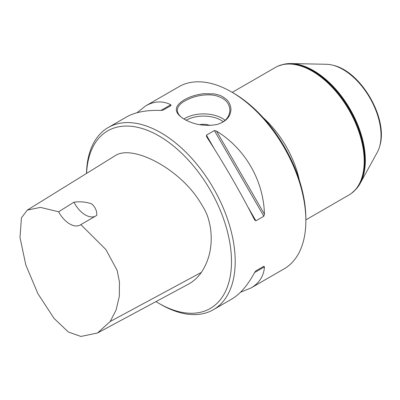 <?xml version="1.0" encoding="UTF-8"?>
<svg xmlns="http://www.w3.org/2000/svg" width="400" height="400" viewBox="0 0 400 400"><rect width="100%" height="100%" fill="white"/><g stroke="black" fill="none" stroke-linecap="round" stroke-linejoin="round"><path stroke-width="0.6" d="M155.985 301.595A102.545 59.205 -120 0 0 158.975 303.39A102.545 59.205 -120 0 0 231.485 261.53A102.545 59.205 -120 0 0 158.98 135.94A102.545 59.205 -120 0 0 86.57 173.405M27.26 210.13L114.885 155.875C131.485 144.035 177.445 167.26 198.765 199.915C206.835 212.61 207.985 215.77 210.395 227.33C212.81 244.61 209.8 259.635 201.365 272.395C197.815 277.48 193.46 281.43 188.3 284.24L97.505 333L110.18 321.505L116.11 310L119.32 296.34L119.465 282.025L117.135 270.36L105.9 249.56L80.85 224.615A21.035 12.145 60 0 1 80.255 225A21.035 12.145 60 0 1 58.625 211.785L40.405 207.385L27.26 210.13L21.43 217.84L20 237.51L25.835 265.03L37.93 293.72L54.125 318.49L68.37 332.01L80.905 336.445L97.505 333M158.975 303.39L160.835 304.465A105.17 60.72 -120 0 0 213.425 309.675A105.17 60.72 -120 0 0 229.545 225.4A105.17 60.72 -120 0 0 160.835 132.72A105.17 60.72 -120 0 0 108.25 127.51A105.17 60.72 -120 0 0 86.495 173.455M213.425 309.675L231.65 299.15C240.09 294.19 247.73 285.33 254.565 272.56L255.89 270.885L263.835 266.3L264.44 266.86C263.845 276.025 259.355 283.07 250.97 287.995L284.07 268.885A105.17 60.72 -120 0 0 305.855 220.74A105.17 60.72 -120 0 0 231.49 91.93A105.17 60.72 -120 0 0 231.485 91.93A105.17 60.72 -120 0 0 178.9 86.72L145.8 105.83C154.255 101.035 162.6 100.67 170.84 104.735L171.02 105.54L163.08 110.125L160.965 110.435C146.49 109.97 134.995 112.155 126.48 116.985L108.25 127.51M222.935 96.865L226.345 99.375C227.77 100.62 230.735 103.885 230.935 109.485C230.605 116.645 226.09 121.61 217.39 124.39C205.41 126.63 194.365 124.9 184.265 119.195L184.265 119.195C173.665 112.725 173.675 106.27 184.29 99.83C189.68 96.7 196.12 94.66 203.61 93.71L214.035 93.865C221.93 95.525 221.36 96.275 222.935 96.865M250.97 287.995L240.53 292.22M136.92 112.76L145.8 105.83M216.485 131.09C245.185 148.67 263.565 180.505 264.44 214.15L263.835 216.24L255.89 220.825L254.565 219.85C241.185 193.43 222.805 161.59 206.61 136.79L206.43 135.155L214.37 130.565L216.485 131.09L264.44 214.15M263.835 266.3L255.88 270.89L263.835 266.3M217.36 124.395C225.285 121.905 229.465 117.19 229.89 110.245C229.63 104.905 227.06 100.875 222.19 98.155C216.67 95.42 212.315 94.32 203.725 95.055C195.025 96.09 190.645 97.96 185.005 100.88C180.105 103.565 177.535 106.685 177.305 110.245C177.55 113.755 179.99 116.805 184.625 119.4M199.73 124.71A10.515 6.07 180 0 1 209.91 125.5A10.515 6.07 0 0 0 199.74 124.715M232.235 92.36L275.335 67.48A73.62 42.505 60 0 1 277.68 66.285A73.62 42.505 60 0 1 348.955 109.985A73.62 42.505 60 0 1 351.16 193.555A73.62 42.505 60 0 1 348.955 194.995L305.855 219.875M284.065 64.21L284.495 64.12A73.275 42.305 60 0 1 291.02 63.555A73.275 42.305 60 0 1 350.165 109.285A73.275 42.305 60 0 1 360.195 183.37A73.275 42.305 60 0 1 356.44 188.74L356.15 189.065A73.415 42.385 60 0 0 349.86 109.46A73.415 42.385 60 0 0 284.065 64.21L278.075 66.11A73.575 42.48 60 0 1 349.305 109.78A73.575 42.48 60 0 1 351.51 193.305L351.16 193.555M291.02 63.555L326.39 64.28A53.875 31.105 60 0 1 332.875 65.215A53.875 31.105 60 0 1 369.88 97.905A53.875 31.105 60 0 1 379.685 146.295A53.875 31.105 60 0 1 377.255 152.375L360.195 183.37M263.425 117.91A73.62 42.505 60 0 1 299.32 180.09M231.49 91.93L233.345 93.005A102.545 59.205 60 0 1 305.855 218.59L305.855 220.74M80.85 224.615L96.77 215.37C96.98 210.87 95.29 207.055 91.685 203.93C86.4 201.95 80.485 201.365 73.94 202.185A21.035 12.145 -120 0 0 94.93 216.435M73.94 202.185L58.625 211.785M255.89 220.825L247.7 206.64M214.62 149.34L206.43 135.155M263.835 216.24L214.37 130.565M160.965 110.435L170.84 104.735M264.44 266.86L254.565 272.56M183.945 118.985A26.295 15.18 180 0 1 225.06 120.3M223.24 121.695A24.715 14.27 0 0 0 186.185 120.23M332.875 65.215L333.315 65.33A53.51 30.895 60 0 1 370.065 97.795A53.51 30.895 60 0 1 379.805 145.855L379.685 146.295M201.365 272.395L110.18 321.505M216.825 124.55L217.385 124.395M278.075 66.11L277.68 66.285M351.51 193.305L356.15 189.065M333.315 65.33C361.125 71.49 388.375 118.69 379.805 145.855"/></g></svg>
